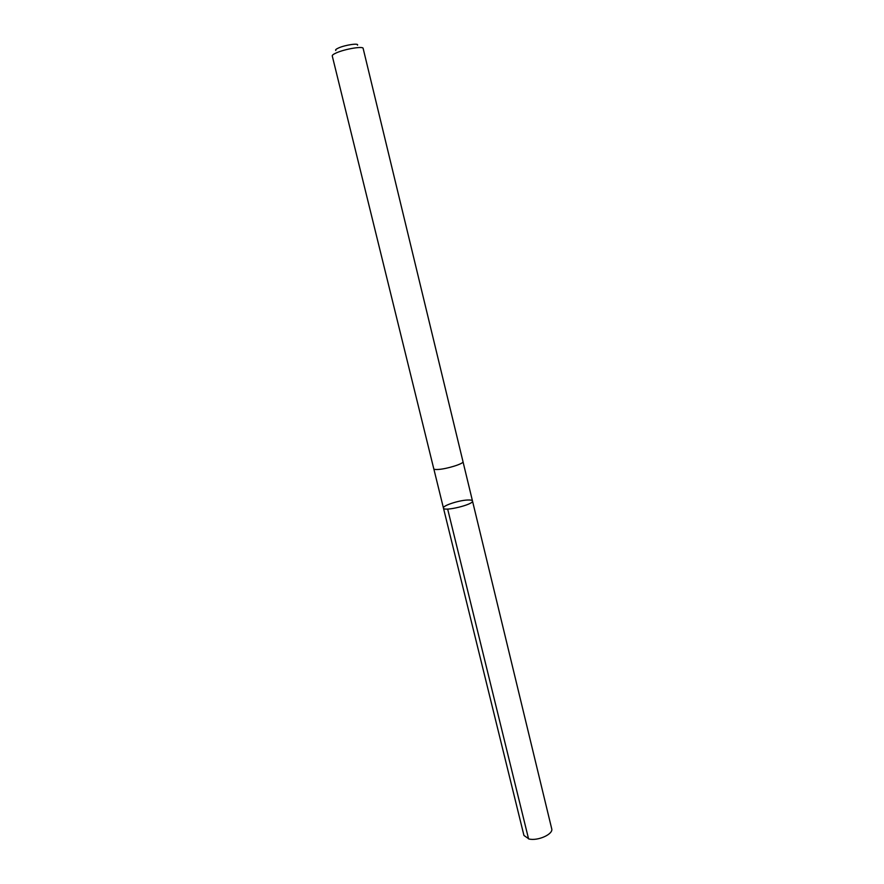 <?xml version="1.0" encoding="UTF-8"?>
<svg xmlns="http://www.w3.org/2000/svg" width="884" height="884" viewBox="0 0 884 884"><rect width="100%" height="100%" fill="white"/><g stroke="black" fill="none" stroke-linecap="round" stroke-linejoin="round"><path stroke-width="1.33" d="M467.669 500.012C470.619 499.891 472.222 500.211 472.487 500.985C474.156 504.433 443.569 511.891 443.448 508.057C442.343 505.747 458.84 500.289 467.669 500.012M523.947 835.457L529.03 839.004C538.024 841.192 553.627 834.043 551.693 828.695L472.487 500.985C474.156 504.433 443.569 511.891 443.448 508.057L523.947 835.457M438.376 469.448C447.16 468.929 464.133 463.559 463.006 461.669L363.136 48.388C363.258 45.913 344.672 49.029 336.207 52.941C333.445 54.178 332.13 55.173 332.251 55.913L433.779 468.796C434 469.426 435.525 469.647 438.376 469.448M335.809 50.487C335.124 49.957 335.997 49.139 338.406 48.034C344.981 44.962 359.28 42.863 357.49 45.194M447.658 509.051L528.577 838.905M433.823 468.907L443.448 508.057M463.017 461.791L472.487 500.985"/></g></svg>
